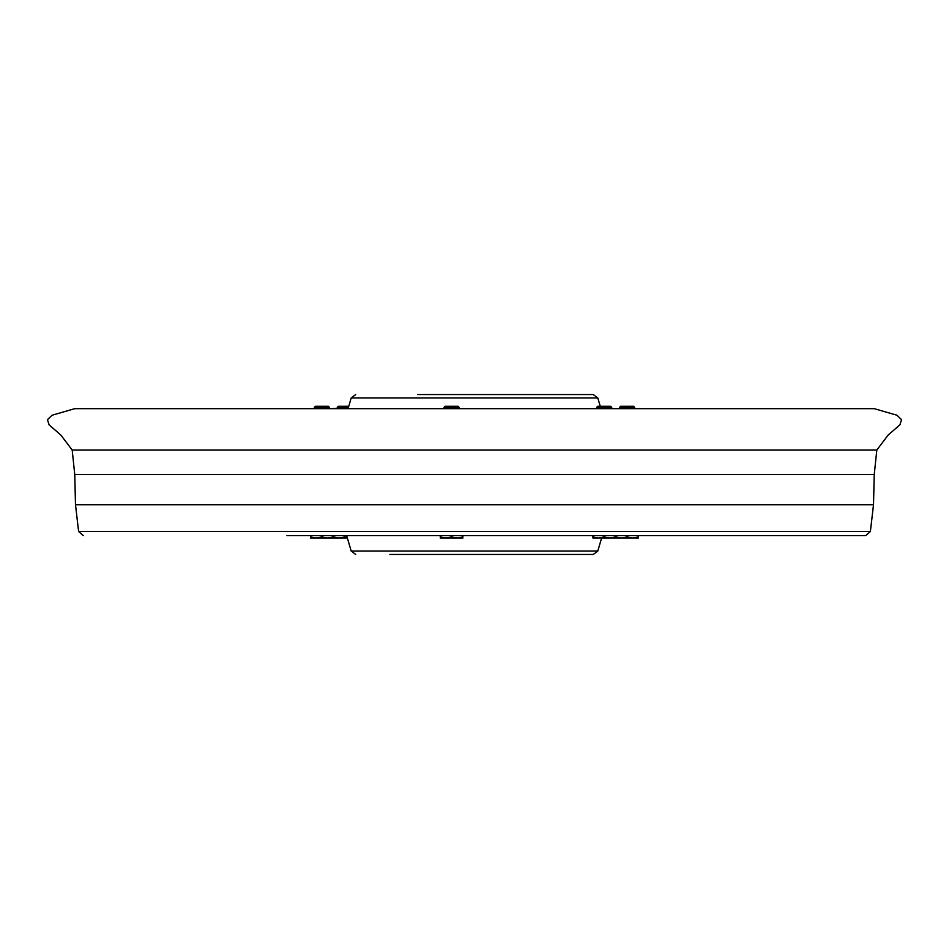 <?xml version="1.0" encoding="UTF-8"?>
<svg xmlns="http://www.w3.org/2000/svg" width="949" height="949" viewBox="0 0 949 949"><rect width="100%" height="100%" fill="white"/><g stroke="black" fill="none" stroke-linecap="round" stroke-linejoin="round"><path stroke-width="1.42" d="M666.151 408.663L874.243 408.663L896.947 415.235L901.55 419.66L899.889 424.879L888.217 434.974L876.817 450.04L72.183 450.04L60.783 434.974L49.111 424.879L47.45 419.66L52.053 415.235L74.757 408.663L666.151 408.663M75.493 504.749L873.507 504.749L870.387 531.476L78.613 531.476L75.493 504.749L74.757 474.5L874.243 474.5L876.817 450.04M286.942 535.639L865.713 535.639L870.387 531.476M789.592 535.639L638.404 535.639L638.404 536.98L632.758 537.988L627.123 536.98L621.476 537.988L615.83 536.98L615.83 535.639M417.56 554.453L593.267 554.453L417.56 554.453M389.849 554.453L433.918 554.453M559.151 394.547L433.918 394.547M417.56 394.547L593.267 394.547L597.775 397.916L351.225 397.916L348.046 408.663M454.701 406.302L445.081 406.302L444.061 407.323L459.102 407.323L458.094 406.302L454.701 406.302M440.3 535.639L440.3 537.988L445.935 537.988L440.3 536.98M462.875 535.639L462.875 536.98L457.228 537.988L445.935 537.988L451.582 536.98L451.582 535.639M451.582 536.98L457.228 537.988L462.875 537.988L462.875 536.98M610.705 406.302L597.692 406.302L596.672 407.323L611.725 407.323L610.705 406.302M604.205 535.639L604.205 536.98L598.558 537.988L592.911 536.98L592.911 537.988L609.839 537.988L604.205 536.98M615.486 536.98L615.486 537.988L609.839 537.988L615.486 536.98L615.486 535.639M592.911 535.639L592.911 536.98M633.624 406.302L620.61 406.302L619.59 407.323L634.644 407.323L633.624 406.302M615.83 536.98L615.83 537.988L638.404 537.988L638.404 536.98M627.123 535.639L627.123 536.98M348.746 406.302L338.295 406.302L337.275 407.323L348.437 407.323M344.795 535.639L344.795 536.98L339.161 537.988L333.514 536.98L333.514 537.988L347.346 537.988M347.251 537.644L344.795 536.98M333.514 535.639L333.514 536.98M318.496 406.302L315.376 406.302L314.356 407.323L329.41 407.323L328.39 406.302L318.496 406.302M321.877 535.639L321.877 536.98L316.242 537.988L310.596 537.988L310.596 535.639M333.17 535.639L333.17 536.98L327.524 537.988L321.877 536.98M310.596 536.98L316.242 537.988L333.17 537.988L333.17 536.98M441.57 408.604L440.858 408.663M453.48 408.663L449.684 408.663M462.305 408.663L460.407 408.663M440.134 408.663L463.029 408.663M595.379 408.663L593.481 408.663M602.307 408.663L606.103 408.663M614.928 408.663L613.03 408.663M592.757 408.663L638.558 408.663M618.297 408.663L616.399 408.663M629.021 408.663L625.213 408.663M635.949 408.663L637.704 408.639M342.897 408.663L346.693 408.663M335.97 408.663L334.072 408.663M310.442 408.663L348.188 408.189M330.703 408.663L332.47 408.639M313.051 408.663L311.153 408.663M323.787 408.663L319.979 408.663M355.733 554.453L351.225 551.084L597.775 551.084L593.267 554.453M597.775 397.916L600.254 406.302M74.757 474.5L72.183 450.04M873.507 504.749L874.243 474.5M78.613 531.476L83.287 535.639M597.775 551.084L601.654 537.988M351.225 551.084L346.646 535.639M351.225 397.916L355.733 394.547M444.061 408.189L444.061 407.323M459.102 408.189L459.102 407.323M596.672 408.189L596.672 407.323M611.725 408.189L611.725 407.323M634.644 408.189L634.644 407.323M619.59 408.189L619.59 407.323M337.275 408.189L337.275 407.323M314.356 408.189L314.356 407.323M329.41 408.189L329.41 407.323"/></g></svg>
